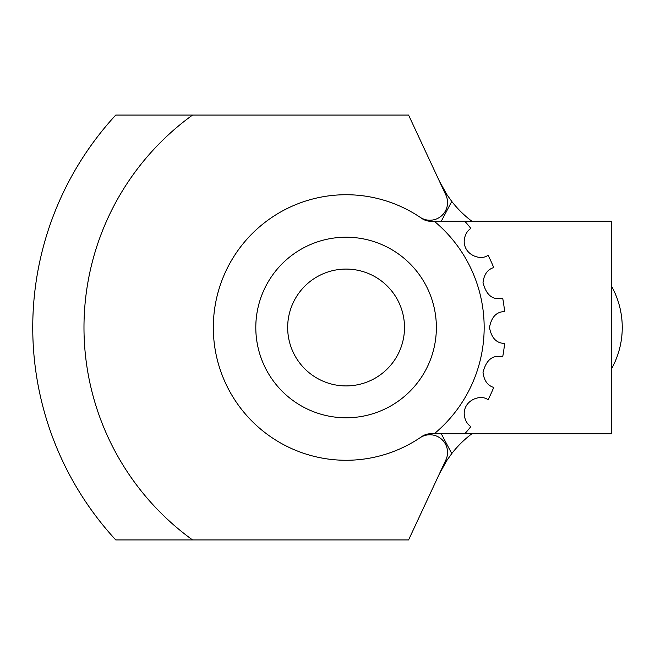 <?xml version="1.0" encoding="UTF-8"?>
<svg xmlns="http://www.w3.org/2000/svg" width="655" height="655" viewBox="0 0 655 655"><rect width="100%" height="100%" fill="white"/><g stroke="black" fill="none" stroke-linecap="round" stroke-linejoin="round"><path stroke-width="0.98" d="M611.631 221.284L434.314 221.284A138.082 138.082 0 0 1 434.314 433.716L611.631 433.716L611.631 221.284M611.631 286.366A84.97 84.97 0 0 1 611.631 368.634M192.554 115.067L115.755 115.067A313.336 313.336 0 0 0 115.755 539.933L192.554 539.933A262.106 262.106 0 0 1 192.554 115.067L408.581 115.067L445.891 195.084A17.669 17.669 0 0 1 420.035 217.231M420.035 437.769A17.669 17.669 0 0 1 445.891 459.916L446.898 460.391L439.423 473.794M471.944 221.284A106.216 106.216 0 0 1 451.77 201.429L441.257 221.284M445.891 195.084L446.898 194.609L451.77 201.429M446.898 194.609L439.423 181.206M441.257 433.716L451.77 453.571A106.216 106.216 0 0 1 471.944 433.716M451.77 453.571L446.898 460.391M192.554 539.933L408.581 539.933L445.891 459.916M430.892 221.284L464.837 221.284A159.321 159.321 0 0 1 470.847 228.407C466.761 231.207 464.534 235.53 464.19 241.359C464.256 255.515 481.409 260.936 488.049 255.18A159.321 159.321 0 0 1 493.714 267.567C487.541 269.475 483.979 274.486 483.03 282.616C486.305 295.323 492.855 300.481 502.68 298.107A159.321 159.321 0 0 1 504.612 311.584C496.49 311.698 491.438 317.004 489.482 327.5C491.455 338.005 496.498 343.31 504.612 343.416A159.321 159.321 0 0 1 502.68 356.893C492.822 354.535 486.272 359.701 483.03 372.384C483.996 380.522 487.557 385.533 493.714 387.433A159.321 159.321 0 0 1 488.049 399.82C481.376 394.056 464.264 399.501 464.19 413.641C464.551 419.487 466.769 423.81 470.847 426.593A159.321 159.321 0 0 1 464.837 433.716L430.892 433.716A15.933 15.933 0 0 0 421.812 436.558A132.768 132.768 0 0 1 213.317 327.5A132.768 132.768 0 0 1 421.812 218.442A15.933 15.933 0 0 0 430.892 221.284L432.644 221.284M436.369 327.5A90.284 90.284 0 0 0 346.086 237.216A90.284 90.284 0 0 0 255.802 327.5A90.284 90.284 0 0 0 346.086 417.784A90.284 90.284 0 0 0 436.369 327.5M287.668 327.5A58.418 58.418 0 0 1 346.086 269.082A58.418 58.418 0 0 1 404.503 327.5A58.418 58.418 0 0 1 346.086 385.918A58.418 58.418 0 0 1 287.668 327.5M431.768 433.716L425.979 434.494"/></g></svg>
